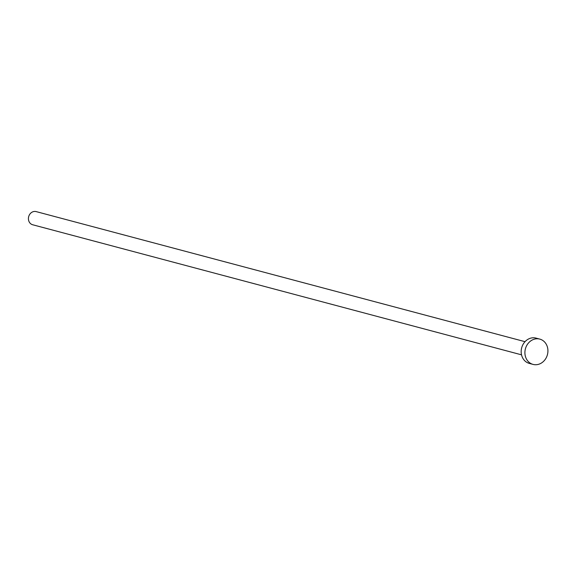 <?xml version="1.0" encoding="UTF-8"?>
<svg xmlns="http://www.w3.org/2000/svg" width="576" height="576" viewBox="0 0 576 576"><rect width="100%" height="100%" fill="white"/><g stroke="black" fill="none" stroke-linecap="round" stroke-linejoin="round"><path stroke-width="0.86" d="M521.525 354.83L32.659 224.755A6.804 5.926 -75.1 0 1 31.975 224.518A6.804 5.926 -75.1 0 1 28.8 216.252A6.804 5.926 -75.1 0 1 36.158 211.601L525.024 341.676M533.052 364.399L529.315 363.406A13.09 11.39 -75.1 0 1 527.998 362.952A13.09 11.39 -75.1 0 1 521.899 347.062A13.09 11.39 -75.1 0 1 536.047 338.112L539.784 339.106A13.09 11.39 -75.1 0 1 541.102 339.552A13.09 11.39 -75.1 0 1 547.2 355.45A13.09 11.39 -75.1 0 1 533.052 364.399A13.09 11.39 -75.1 0 1 531.734 363.953A13.09 11.39 -75.1 0 1 525.636 348.055A13.09 11.39 -75.1 0 1 539.784 339.106"/></g></svg>
